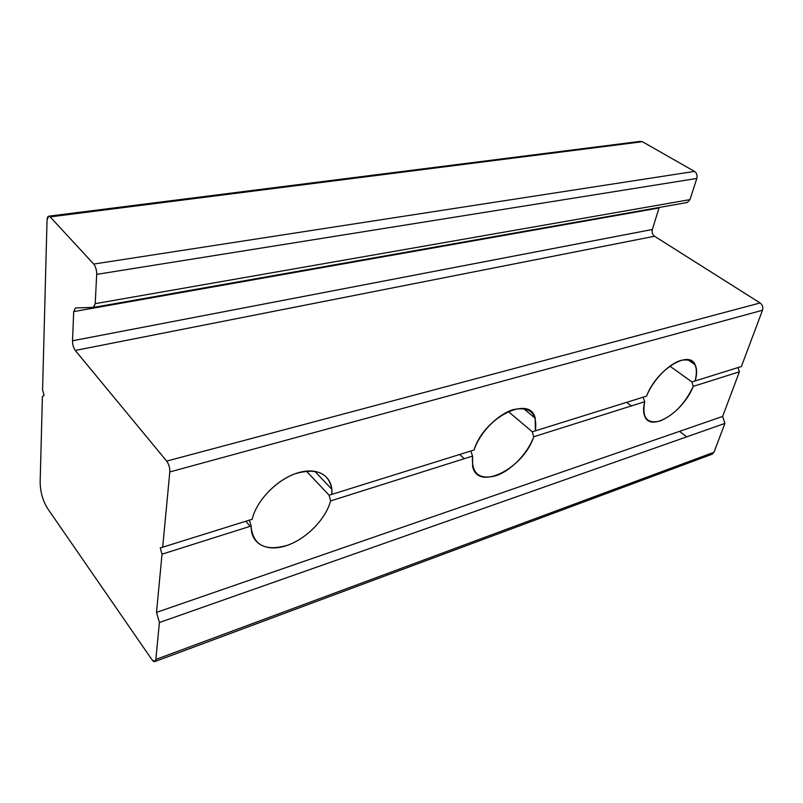 <?xml version="1.0" encoding="UTF-8"?>
<svg xmlns="http://www.w3.org/2000/svg" width="803" height="803" viewBox="0 0 803 803"><rect width="100%" height="100%" fill="white"/><g stroke="black" fill="none" stroke-linecap="round" stroke-linejoin="round"><path stroke-width="1.2" d="M693.24 386.384C685.089 403.518 674.038 415.051 660.086 421.003C646.897 424.155 641.768 417.731 644.719 401.711L533.694 436.772L644.719 401.711C643.203 407.623 643.183 412.431 644.679 416.135C650.52 432.767 683.313 412.14 693.24 386.384L739.392 371.809L693.24 386.384L691.915 381.927L669.853 366.138L691.915 381.927L695.167 380.953C697.064 374.278 697.064 368.908 695.177 364.863C689.235 349.245 656.161 370.032 646.576 396.12L535.36 430.84L535.2 418.222C530.241 394.323 483.567 417.61 474.091 449.971L331.8 494.397L331.82 489.228C328.778 472.857 316.593 467.687 295.253 473.72C275.74 480.656 256.348 501.102 252.172 519.26L162.688 547.194L169.804 471.943L762.499 310.259C763.312 307.268 762.509 304.829 760.1 302.962L166.683 461.103C168.901 464.214 169.935 467.828 169.804 471.943C169.935 467.828 168.901 464.214 166.683 461.103L75.261 350.459C73.464 347.89 72.551 344.668 72.521 340.773L652.347 229.497L659.193 207.465L73.695 311.614L659.012 207.977L652.347 229.497L72.521 340.773L73.695 311.614L72.521 340.773C72.551 344.668 73.464 347.89 75.261 350.459L654.525 236.253C652.438 234.617 651.715 232.358 652.347 229.497C651.715 232.358 652.438 234.617 654.525 236.253L75.261 350.459L166.683 461.103L760.1 302.962L654.525 236.253L760.1 302.962C762.509 304.829 763.312 307.268 762.499 310.259L741.38 366.519L695.167 380.953L741.38 366.519L762.499 310.259L169.804 471.943L162.688 547.194L252.172 519.26C256.548 500.048 278.009 478.508 298.405 472.696C318.841 466.653 333.496 476.952 331.8 494.397L474.091 449.971C479.702 432.616 497.95 413.967 513.549 409.53C530.331 406.348 537.598 413.455 535.36 430.84L646.576 396.12C652.789 380.321 668.638 363.879 680.954 360.386C694.043 358.088 698.781 364.943 695.167 380.953M162.025 554.17L251.219 525.995L162.025 554.17L156.525 612.378L722.64 416.436L739.392 371.809L722.64 416.436L724.898 423.412L713.997 452.26L155.832 659.454L159.406 622.526L156.525 612.378L162.025 554.17L160.239 547.907L162.688 547.194M533.694 436.772C527.832 453.404 511.039 470.749 495.842 475.788C479.05 480.003 471.291 473.439 472.555 456.084L330.615 500.921C325.687 519.26 306.214 539.074 286.551 545.598C266.887 552.313 250.456 543.932 251.219 525.995L251.188 527.571C253.678 545.568 265.763 551.48 287.434 545.297C306.816 538.492 325.757 518.969 330.615 500.921L472.555 456.084L472.626 466.272C477.323 491.988 523.787 468.49 533.694 436.772L532.269 431.763L535.36 430.84M508.269 411.517L532.269 431.763L508.269 411.517M642.41 141.719L694.505 171.4C696.753 173.026 697.526 175.375 696.813 178.447L689.978 199.626L687.338 202.486L689.978 199.626L95.206 303.664L96.691 274.375L95.206 303.664L689.978 199.626L696.813 178.447L96.691 274.375C96.691 270.069 95.708 266.636 93.74 264.067C95.708 266.636 96.691 270.069 96.691 274.375L696.813 178.447C697.526 175.375 696.753 173.026 694.505 171.4L93.74 264.067L50.147 216.89L93.74 264.067L694.505 171.4L642.41 141.719L50.147 216.89C48.351 215.365 47.307 216.469 47.036 220.223L42.579 389.927L47.036 220.223L48.501 216.218L50.147 216.89L642.41 141.719L640.222 141.378L48.923 216.158M95.206 303.664L93.72 307.378L75.442 307.95L73.695 311.614L75.442 307.95L93.309 307.469L95.206 303.664M42.579 389.927L44.095 395.327L42.398 396.511L40.15 482.252C40.361 491.948 42.78 500.6 47.397 508.209L152.038 659.825C154.066 662.405 155.33 662.284 155.832 659.454L154.959 661.542L152.038 659.825L47.397 508.209C42.78 500.6 40.361 491.948 40.15 482.252L42.398 396.511M738.017 367.573L739.392 371.809M686.756 436.842L679.509 431.362L686.756 436.842M330.615 500.921L329.089 495.2L306.344 471.08L329.089 495.2L331.8 494.397M711.87 454.287L713.997 452.26L724.898 423.412L159.406 622.526L155.832 659.454L713.997 452.26M722.64 416.436L156.525 612.378L159.406 622.526L724.898 423.412M249.321 520.153L251.219 525.995M470.839 450.985L472.555 456.084M643.163 397.184L644.719 401.711M695.177 364.863L687.79 359.664M535.2 418.222L523.486 408.486M93.72 307.378L687.338 202.486M331.82 489.228L314.706 471.22M154.959 661.542L712.462 454.066M245.808 521.247L250.145 526.336M459.687 454.468L464.315 458.694M626.651 402.343L631.349 405.937"/></g></svg>
